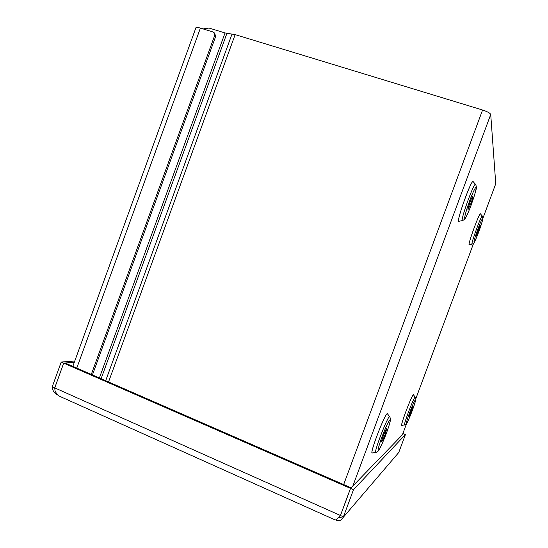 <?xml version="1.0" encoding="UTF-8"?>
<svg xmlns="http://www.w3.org/2000/svg" width="548" height="548" viewBox="0 0 548 548"><rect width="100%" height="100%" fill="white"/><g stroke="black" fill="none" stroke-linecap="round" stroke-linejoin="round"><path stroke-width="0.82" d="M203.068 28.921L209.014 28.051L225.05 32.942L235.154 34.62L482.576 110.011C487.439 111.621 490.159 113.107 490.727 114.477L352.85 486.014M495.755 183.744L482.911 218.282L495.755 183.744L490.727 114.477M478.486 231.119L480.192 225.372C479.829 224.961 475.89 235.777 476.438 235.661L478.486 231.119M470.698 203.986C472.287 199.568 472.986 197.02 472.794 196.355C472.171 195.78 467.156 209.74 468.026 209.631L470.698 203.986M385.162 434.269L386.737 428.577C386.155 427.947 380.812 441.709 381.661 441.667C382.271 441.236 383.436 438.77 385.162 434.269M411.623 410.938L412.98 406.369C412.637 405.931 408.555 416.638 409.089 416.555L411.623 410.938M341.205 517.394L338.349 517.737M338.733 517.333L340.479 515.504L350.535 488.405L353.501 489.693L405.417 434.564L398.752 452.49L341.034 519.922C339.37 520.819 337.547 520.819 335.561 519.915M350.535 488.405L403.431 433.742L405.417 434.564M340.534 515.367L338.013 518.072C336.636 519.504 335.643 520.107 335.034 519.888L58.239 395.656L55.095 391.375L54.725 387.868L63.705 363.146L350.487 488.378L340.431 515.483L54.725 387.868M340.479 515.504L343.432 516.826L353.501 489.693M74.781 361.009L61.218 362.057L52.245 386.765C52.252 389.799 53.779 392.437 56.834 394.676M54.725 388.011L63.664 363.125L61.218 362.057M351.008 487.912L350.487 488.378M63.705 363.146L65.178 363.023L351.056 487.795M74.323 362.269L63.664 363.125M403.15 433.982L402.766 433.824M403.397 433.728L402.883 433.516M54.738 387.847L52.245 386.765M195.896 27.838L195.965 27.633C196.444 27.215 197.924 27.373 200.397 28.106L212.905 31.935L213.857 32.462L214.59 35.73L91.304 374.428M214.59 35.73L215.57 36.709L214.837 33.455L214.124 32.729M215.57 36.709L92.441 374.928M99.387 377.956L225.05 32.942M469.362 244.668C466.684 247.175 480.027 210.494 480.528 213.994C479.843 211.076 466.917 246.621 469.348 244.668L472.068 244.168M482.377 216.111C481.808 213.508 470.013 245.915 472.164 244.155C474.527 242.271 473.095 245.84 478.712 231.948C482.055 222.728 482.85 219.248 482.863 218.673L482.377 216.111M478.719 231.92C484.329 216.898 483.713 213.453 477.897 229.071C472.095 244.696 473.13 247.011 478.719 231.92M406.589 423.549L402.403 434.804L406.582 423.556M415.809 398.739L473.63 243.244L415.809 398.745M459.087 221.248C454.854 224.892 472.171 176.531 473.246 181.765C471.972 177.189 455.114 224.276 459.066 221.248L462.457 220.597M401.924 425.33C399.266 427.646 413.144 391.375 413.528 394.978C412.952 391.95 399.506 427.104 401.91 425.33L404.609 424.953M389.717 416.699L387.587 413.987C386.587 409.205 368.544 455.566 372.455 452.929C368.263 456.176 386.799 408.548 387.6 414.007M475.616 184.457C474.541 180.388 459.156 223.283 462.649 220.563C464.485 219.501 465.368 218.762 465.307 218.344C465.567 218.042 467.211 215.433 471.054 205.363C475.061 194.115 475.048 193.273 475.849 190.218C476.63 188.354 476.548 186.436 475.616 184.457M471.075 205.308C473.801 197.76 475.5 192.136 476.164 188.45C476.5 185.019 473.397 190.82 469.725 200.609C466.896 208.48 465.19 214.165 464.622 217.666C464.444 220.7 467.567 214.665 471.075 205.308M389.827 416.843C388.97 412.582 372.558 454.84 376.01 452.449C377.928 451.525 379.017 450.518 379.291 449.429C380.607 447.421 383.004 441.969 386.477 433.064C389.916 423.563 390.375 420.679 390.382 420.22C390.697 419.953 390.512 418.83 389.827 416.843M386.45 433.139C389.066 425.885 390.334 421.426 390.251 419.761C389.601 418.994 385.545 427.392 381.874 437.174C379.168 444.709 377.915 449.182 378.113 450.593C378.928 450.935 382.942 442.489 386.45 433.139M415.302 397.19C414.822 394.498 402.568 426.55 404.698 424.947L406.732 423.33C407.061 422.967 408.787 419.747 412.425 410.212C417.001 396.779 415.898 400.04 415.302 397.19M412.411 410.247C418.001 395.279 415.391 397.204 409.623 412.706C403.876 428.18 406.897 425.145 412.411 410.247M226.92 33.366L101.12 378.709M105.689 380.709L232.057 33.928M235.154 34.62L108.552 381.956M343.665 484.569L482.576 110.011M200.397 28.106L76.775 368.085M482.322 216.042L480.521 213.98M475.493 184.32L473.232 181.751M375.825 452.477L372.455 452.929M415.247 397.122L413.521 394.964M72.836 366.365L195.965 27.633"/></g></svg>
